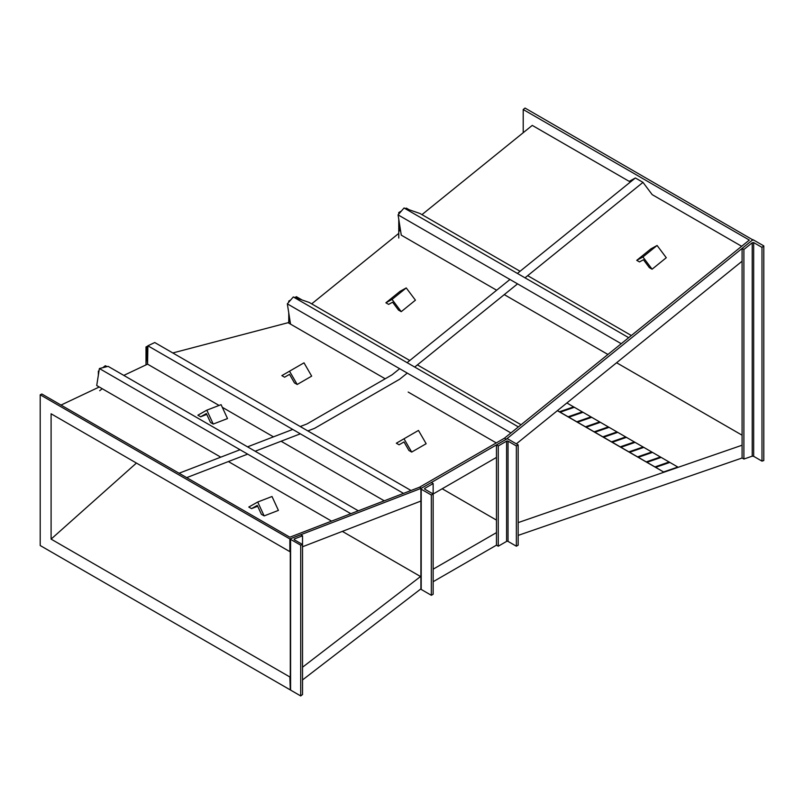 <?xml version="1.0" encoding="UTF-8"?>
<svg xmlns="http://www.w3.org/2000/svg" width="804" height="804" viewBox="0 0 804 804"><rect width="100%" height="100%" fill="white"/><g stroke="black" fill="none" stroke-linecap="round" stroke-linejoin="round"><path stroke-width="1.21" d="M657.099 245.481L650.928 248.858L636.738 260.345L639.492 261.923L643.451 259.752L649.351 267.621L652.094 269.199L666.275 257.722L657.099 245.481L642.909 256.958L652.094 269.199M636.738 260.345L642.909 256.958M257.722 502.008L264.144 515.907L278.415 510.399L272.003 496.5L257.722 502.008L248.788 507.043L251.531 508.62L257.672 506.259M251.531 508.62L257.27 505.384L261.401 514.319L264.144 515.907M406.241 287.932L400.07 291.319L385.89 302.796L388.633 304.384L392.593 302.203L398.493 310.073L401.236 311.661L415.427 300.173L406.241 287.932L392.05 299.41L401.236 311.661M385.89 302.796L392.05 299.41M206.819 410.161L213.231 424.06L227.512 418.562L221.09 404.663L206.819 410.161L197.884 415.196L200.628 416.784L206.769 414.422M200.628 416.784L206.367 413.547L210.487 422.482L213.231 424.06M404 438.783L396.332 443.215L399.075 444.793L404 441.949L408.934 450.491L411.678 452.079L426.15 443.718L418.472 430.431L404 438.783L411.678 452.079M752.946 239.944L525.022 108.058L523.213 109.525L749.328 240.074L504.42 438.21L506.229 439.255L421.376 488.249L289.862 538.941L289.862 551.644L51.094 413.789L51.094 539.112L289.862 676.968L290.294 689.35M504.42 438.21L419.567 487.204L421.376 488.249M752.946 239.652L506.229 439.255M433.145 581.714L496.46 545.162L498.269 546.207L506.59 541.404A1.025 0.593 180 0 1 508.038 541.404L516.359 546.207L518.168 545.162L518.168 444.903L508.038 439.054A1.025 0.593 0 0 0 506.59 439.054L496.46 444.903L496.46 545.162M302.525 679.933L420.904 588.87M419.567 487.204L289.862 537.193L41.858 394.01L40.2 394.794L40.2 545.534L289.862 689.671M523.213 132.72L523.213 109.525M616.598 362.745L742.092 435.195M40.2 394.794L289.862 538.941M302.525 667.23L420.904 576.247M518.168 535.394L742.092 457.999L743.901 459.044L752.222 456.169L753.67 456.33L761.991 461.134L763.8 460.511L763.8 245.913L753.67 240.064L752.222 240.235L742.092 248.436L742.092 457.999M518.168 522.61L742.092 445.215M433.145 569.182L496.46 532.63M420.904 501.053L302.525 546.76M496.46 457.436L433.145 493.988L433.145 594.246L431.336 595.292L421.206 589.443A1.025 0.593 0 0 1 420.904 589.03L420.904 488.762A1.025 0.593 0 0 0 421.206 489.184L431.336 495.033L431.336 595.292M742.092 261.21L516.349 443.858M442.19 488.762L496.46 520.098M342.383 531.404L420.482 576.488M51.094 539.112L136.429 463.054M421.969 214.628L532.258 125.394L629.21 181.372L635.381 177.975L517.404 273.43M525.012 277.822L642.989 182.367L652.195 194.638L741.65 246.285M219.07 405.437L147.564 364.162L123.796 375.398M99.254 386.995L61.014 405.075M172.8 352.956L288.063 322.705L385.196 378.784L290.535 324.133L287.329 303.852L510.932 432.944M408.181 392.061L496.279 442.914L408.181 392.061M398.764 233.401L311.681 303.862M290.093 321.329L288.063 322.705M742.092 248.436L743.901 249.471L752.222 242.748L753.67 242.577L761.991 247.381L761.991 461.134M761.991 247.381L763.8 245.913M743.901 249.471L743.901 459.044M496.46 444.903L498.269 445.949L506.59 441.145A1.025 0.593 180 0 1 508.038 441.145L516.359 445.949L516.359 546.207M516.359 445.949L518.168 444.903M498.269 445.949L498.269 546.207M302.525 535.796L300.716 534.75L290.586 538.66L290.586 539.353L300.716 545.202L302.525 544.509L294.204 539.705L294.204 539.012L302.525 535.796L302.525 694.545L300.716 695.942L290.586 690.093L290.586 689.118M290.586 538.66L290.586 690.093M300.716 545.202L300.716 695.942M294.204 539.705L294.204 539.012L294.204 539.705M433.145 483.546L433.145 493.988L424.824 489.184A1.025 0.593 180 0 1 424.824 488.35L433.145 483.546L431.336 482.5L421.206 488.35A1.025 0.593 0 0 0 420.904 488.762M431.336 495.033L433.145 493.988M300.244 426.532L307.027 423.919L392.121 374.785L399.648 368.694M407.115 362.664L509.947 279.47M307.852 430.924L314.635 428.311L399.729 379.186L407.256 373.096M414.723 367.056L517.555 283.862M642.989 182.367L635.381 177.975M179.081 473.234L240.044 449.737M247.552 446.843L292.736 429.426M186.689 477.626L247.652 454.129M255.159 451.235L300.344 433.818M628.688 337.68L404.04 207.985L420 213.502L520.067 271.27M527.685 275.661L631.351 335.519M404.04 207.985L398.08 214.879L401.276 235.16L496.651 290.224M504.259 294.616L607.935 354.474M398.08 214.879L621.221 343.71M409.125 209.733L406.372 208.146L405.678 208.548M398.764 238.044L398.764 231.341L400.513 230.326M401.427 211L398.764 212.537L398.764 214.085M398.764 219.221L398.764 231.341M399.407 229.924L399.407 223.271L399.407 229.924L400.362 229.371M290.686 299.972L288.757 301.088L288.757 302.203M288.757 312.887L288.757 322.404M288.757 319.881L289.772 319.299M302.073 299.982L296.374 296.696L294.937 297.52M298.887 298.887L296.636 298.103M296.636 297.58L296.073 297.912M289.4 318.474L289.4 316.937L289.621 318.344M521.062 424.753L417.387 364.895M409.779 360.504L309.259 302.465L293.299 296.957L287.329 303.852M518.389 426.914L293.299 296.957M358.333 510.811L108.148 366.363L99.394 368.533L96.721 385.538L220.778 457.164M350.825 513.696L99.394 368.533M331.57 521.123L228.386 461.556M121.123 373.85L115.716 370.734M107.153 366.614L105.304 365.719L102.811 367.689M99.706 390.704L102.229 388.714M98.349 375.146L98.349 371.197L98.54 373.94M98.349 387.427L98.349 386.483M99.063 370.634L98.349 371.197M106.138 366.865L104.932 367.157M146.006 364.895L146.006 346.926L147.564 364.162L147.876 345.79L154.75 342.534L411.025 490.5M222.316 407.316L273.471 436.853M281.088 441.245L384.262 500.812M147.876 345.79L403.518 493.395M147.635 360.051L146.67 347.609L147.846 347.047M146.006 346.926L147.866 346.042M289.53 371.197L281.852 375.629L284.596 377.207L289.53 374.362L294.455 382.905L297.199 384.483L311.671 376.131L304.002 362.835L289.53 371.197L297.199 384.483M663.622 471.948L677.812 467.044L669.853 462.421L655.662 467.325L663.973 472.219L678.174 467.255L663.622 471.918M574.317 407.286L566.88 402.965M583 412.301L574.347 407.276L560.157 412.181L655.662 467.325M600.357 422.321L583.031 412.291L568.84 417.196M609.04 427.336L600.397 422.311L586.206 427.215M617.723 432.351L609.08 427.326L594.89 432.23M635.09 442.381L617.763 432.341L603.573 437.245M643.773 447.386L635.12 442.371L620.939 447.275M652.456 452.401L643.803 447.376L629.622 452.28M661.139 457.416L652.486 452.391L638.306 457.295M669.822 462.431L661.169 457.406L646.989 462.31M560.157 412.211L557.443 410.613M557.363 410.673L663.973 472.219M663.983 472.149L678.174 467.255M669.129 461.998L654.938 466.903L669.129 462.029M660.446 456.984L646.265 461.888L660.446 457.014M637.572 456.903L651.763 451.999L637.582 456.883M628.889 451.888L643.079 446.994L628.899 451.868M634.396 441.949L620.216 446.853M626.437 437.356L612.256 442.26M625.713 436.934L611.532 441.838L625.713 436.964M617.04 431.919L602.849 436.823M608.357 426.914L594.166 431.818M599.673 421.899L585.483 426.803L599.663 421.929M591.714 417.306L577.523 422.211M590.99 416.884L576.8 421.788M582.307 411.869L568.116 416.773M559.433 411.789L573.614 406.884L559.433 411.759M582.297 411.899L568.116 416.804M590.98 416.914L576.79 421.819M608.347 426.934L594.156 431.838M617.03 431.949L602.839 436.853M634.396 441.979L620.206 446.883M752.222 242.748L752.222 456.169M753.67 242.577L753.67 456.33M506.59 441.145L506.59 541.404M508.038 441.145L508.038 541.404M421.206 489.184L421.206 589.443M424.824 488.35L424.824 489.184M290.294 538.981L290.294 689.631"/></g></svg>
